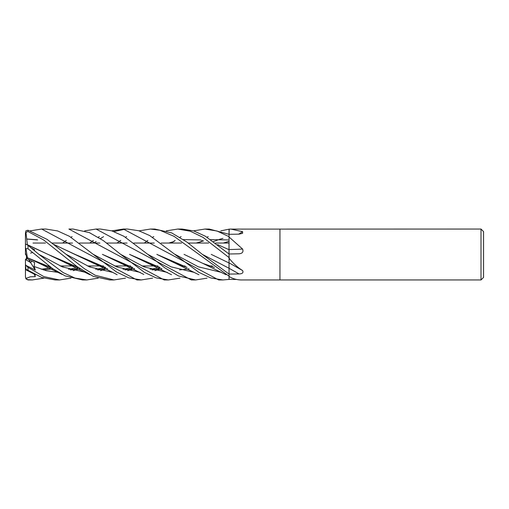 <?xml version="1.0" encoding="UTF-8"?>
<svg xmlns="http://www.w3.org/2000/svg" width="509" height="509" viewBox="0 0 509 509"><rect width="100%" height="100%" fill="white"/><g stroke="black" fill="none" stroke-linecap="round" stroke-linejoin="round"><path stroke-width="0.76" d="M229.05 274.071L229.012 262.899M211.229 254.379L229.05 262.988L229.05 257.338M229.025 254.099L229.012 249.633M217.68 244.638L229.05 249.703L229.05 236.322M229.031 234.293L229.05 229.203A421.465 393.139 -134.6 0 0 229.215 229.114L481.005 229.05L483.55 231.595L483.55 277.405L481.005 279.95L279.95 279.95L279.95 229.05L279.95 279.95L242.284 279.95M228.999 253.972L228.999 249.684M228.999 249.652L228.999 243.047L215.568 243.047L229.037 243.047M212.323 265.952L209.702 265.952L212.323 265.952M185.098 265.952L182.585 265.952L185.098 265.952M157.924 265.952L155.296 265.952L157.924 265.952M155.092 265.952L141.941 265.952L155.092 265.952M130.597 265.952L128.058 265.952L130.597 265.952M127.861 265.952L114.589 265.952L127.861 265.952M103.505 265.952L100.897 265.952L103.505 265.952M100.699 265.952L87.465 265.952L100.699 265.952M76.153 265.952L73.563 265.952L76.153 265.952M73.353 265.952L60.189 265.952L73.353 265.952M49.036 265.952L46.478 265.952L49.036 265.952M32.983 243.047L45.454 243.047L32.983 243.047M52.134 243.047L72.545 243.047L52.134 243.047M79.398 243.047L99.866 243.047L79.398 243.047M106.667 243.047L127.065 243.047L106.667 243.047M133.797 243.047L154.259 243.047L133.797 243.047M161.143 243.047L181.579 243.047L161.143 243.047M188.228 243.047L208.671 243.047L188.228 243.047M26.468 256.383L26.837 257.796L26.468 256.383M70.967 278.149L59.508 279.95L43.806 276.591L27.995 267.34L25.984 265.424L25.45 264.4L25.45 259.45L30.534 262.51L32.003 261.232L30.527 262.51L26.468 260.105L26.468 257.249M481.005 279.95L481.005 229.05M230.742 229.05L242.615 231.678L242.583 233.319L239.045 234.165L229.05 234.299L229.215 229.114M229.05 249.703L229.05 234.299L209.199 229.05L204.955 229.05L217.031 231.01L229.05 236.679L229.05 234.305M229.05 236.99L242.615 249.073C243.62 251.904 242.43 253.476 239.045 253.787L229.05 254.004L229.215 258.419C233.211 263.446 237.678 267.486 242.615 270.559C243.62 272.684 242.43 273.817 239.045 273.944L229.05 274.084L229.05 262.867L242.615 270.559M236.539 279.447L229.05 279.416L229.05 274.084L202.321 254.354L186.905 242.061L171.724 232.931L154.793 229.05L150.467 229.05L159.909 230.24L174.148 236.386L229.05 276.177L229.05 274.09M229.05 276.406L229.215 276.603C233.211 278.983 237.678 280.096 242.615 279.95M229.05 277.799L229.05 276.482A421.465 400.507 -124.5 0 1 229.215 276.603M229.05 262.682L229.05 258.33A421.465 191.511 -163.3 0 1 229.215 258.419M229.05 249.569A429.959 164.948 -163.9 0 0 242.615 249.073M238.67 234.172A429.959 401.06 -134.6 0 0 242.615 231.678M229.05 279.39L229.037 276.177M25.984 265.424L35.325 270.069L28.619 259.501M26.468 257.707L25.857 259.717M35.325 270.069L34.097 266.481L34.644 262.555L27.639 258.986L26.837 257.796L25.45 252.884L25.45 254.519L25.857 254.226M27.371 244.784L25.946 232.308L25.45 233.198L25.45 245.561M84.679 230.851L96.042 229.05L100.394 229.05L111.802 230.857L123.833 236.252L147.795 254.36L171.049 266.843L194.304 272.41M62.639 243.047L64.528 241.673M64.694 241.552L66.297 240.413M70.967 237.27L72.074 236.583M207.055 278.149L195.679 279.95L191.327 279.95L96.042 229.05M195.679 279.95L178.487 275.954L164.687 267.785L147.795 254.36M68.9 229.05L73.067 229.05L89.336 232.6L103.397 240.649L120.652 254.354L144.015 266.869L167.372 272.417L144.015 266.869L120.658 254.354L144.499 272.404L156.136 277.889L168.358 279.95L164.191 279.95L68.9 229.05M43.819 278.149L32.283 279.95L27.995 279.95L25.984 278.423L30.324 276.794L35.325 276.648L34.688 274.364M32.283 279.95L27.995 279.683M89.807 243.047L91.626 241.673M91.805 241.54L93.382 240.42M98.218 237.27L99.376 236.577M111.764 230.851L123.382 229.05L127.39 229.05M125.5 229.114L113.914 231.57M103.569 236.66L100.394 238.632M96.176 241.489L94.031 243.047M222.688 279.95L218.673 279.95L123.382 229.05M229.05 279.416L222.872 279.95L210.796 277.971L198.879 272.347L149.691 235.552L138.728 230.736L127.574 229.05M41.643 229.05L45.975 229.05L57.657 230.952L69.44 236.322L116.453 271.952L128.745 277.85L141.267 279.95L136.927 279.95L41.643 229.05L30.203 230.851M59.508 279.95L55.176 279.95L41.655 277.437L27.995 270.298L27.995 267.34M205.133 229.05L209.199 229.05M193.503 230.851L204.955 229.05M125.5 278.149L113.914 279.95L109.658 279.95L93.217 276.317L77.164 266.691L43.634 239.949L27.995 231.531L27.995 230.221L25.984 230.723L25.45 233.198M113.914 279.95L95.234 275.274L84.386 268.72L47.165 239.421L27.995 230.221M177.813 229.05L182.101 229.05L193.725 230.921L205.42 236.271L229.05 254.016L229.05 257.599L203.015 237.359L190.321 231.22L177.813 229.05L166.258 230.851M98.218 278.149L86.81 279.95L82.522 279.95L65.076 275.846L52.618 268.618L27.995 248.755L27.995 245.332L25.984 244.193L25.45 244.524L25.45 247.8L25.946 248.634L27.995 248.755M86.81 279.95L75.001 278.086L63.161 272.601L38.894 254.36L27.995 245.332M229.05 247.272L229.05 254.118M229.05 262.911L229.05 272.818M158.929 267.079L129.528 254.379L148.176 263.318L159.985 267.448M179.588 269.929L189.049 268.841M179.97 278.149L168.358 279.95M43.157 269.853L52.834 268.771M61.614 266.576L63.561 265.952M43.43 269.929L52.936 268.841M61.71 266.614L63.752 265.952M184.048 254.379L202.697 263.312L214.397 267.454M27.919 270.559C24.68 269.108 24.706 269.019 27.995 270.304M27.301 269.885L25.946 269.369L25.45 264.4M117.038 243.047L118.941 241.673M119.112 241.546L120.735 240.413M125.494 237.27L126.601 236.583M139.103 230.851L150.467 229.05M51.25 269.064L52.567 268.58L51.25 269.064M175.058 254.354L198.313 266.805L221.561 272.41L198.313 266.805L175.064 254.354M27.403 244.893L47.929 254.354M27.403 244.702L47.961 254.373L77.807 267.263M97.55 269.853L107.367 268.777M116.007 266.576L117.961 265.952M168.854 243.047L174.173 241.444M183.52 239.599L201.068 239.936M47.961 254.373L66.609 263.312L78.227 267.454M97.83 269.935L107.463 268.841M116.109 266.621L118.164 265.952M171.444 243.047L173.334 241.673M173.512 241.546L175.128 240.42M179.97 237.27L181.102 236.583M25.946 232.308L27.995 231.531M34.16 250.415L34.644 249.754L31.221 247.94M38.894 254.36L62.352 266.888L85.817 272.417L62.352 266.888L38.894 254.36M100.47 270.654L105.325 269.216L100.47 270.654M105.777 269.064L107.1 268.58L105.777 269.064M152.617 278.149L141.267 279.95M93.325 254.366L116.79 266.907L140.255 272.417L116.79 266.907L93.325 254.366M154.863 270.654L159.775 269.216L154.863 270.654M160.233 269.064L161.588 268.58L160.233 269.064M213.462 241.527L220.155 239.147L213.462 241.527M220.416 239.071L222.942 238.346L220.416 239.071M228.579 241.444L223.356 243.047M161.862 268.777L151.956 269.846M131.876 267.161L102.411 254.373L121.047 263.312L132.645 267.46M152.242 269.935L161.957 268.841M225.881 243.047L227.746 241.673M66.221 254.347L89.565 266.907L112.903 272.417M127.644 270.654L132.378 269.229M132.887 269.057L134.242 268.58M27.384 239.122L37.602 239.943M54.202 244.644L75.071 254.385L104.498 267.079M124.864 269.853L134.522 268.777M143.334 266.576L145.211 265.952M196.181 243.047L203.613 240.891M210.669 239.599L228.172 239.943M27.403 239.033L37.1 239.771M54.043 244.524L93.707 263.325L105.535 267.448M125.125 269.929L134.624 268.841M143.423 266.614L145.402 265.952M198.796 243.047L200.661 241.673M200.82 241.552L202.391 240.42M207.055 237.27L208.187 236.583M220.791 230.851L229.05 229.184M34.097 266.481L46.287 270.712L58.484 272.417M73.137 270.654L77.985 269.223M78.475 269.057L79.849 268.58M202.321 254.354L229.025 268.262M27.41 257.726L50.009 267.079M70.337 269.846L80.129 268.777M88.827 266.576L90.678 265.952M27.639 258.986L27.384 257.713M27.371 257.694L39.282 263.318L51.021 267.454M70.605 269.935L80.225 268.841M88.916 266.614L90.876 265.952M27.403 257.745L25.946 248.634M144.327 243.047L146.147 241.673M146.318 241.546L147.858 240.42M152.617 237.27L153.769 236.583M187.096 267.46L175.452 263.318L156.823 254.373L186.918 267.327M25.984 278.423L25.45 276.82L25.946 278.913L27.995 279.95M25.864 254.246L25.45 254.519M25.45 276.82L25.45 263.465M35.325 276.648L34.186 274.084M25.45 252.884L25.45 247.8M33.855 250.161L34.644 249.754M32.487 252.553L30.534 253.094M229.05 268.294A429.736 195.271 -163.3 0 1 239.045 273.944M148.176 263.318L171.571 274.745M25.946 269.821L35.439 274.745M202.697 263.312L226.015 274.745M51.288 267.651L41.28 269.261M66.609 263.312L89.928 274.745M105.815 267.651L95.679 269.261M160.271 267.651L150.11 269.261M121.047 263.312L143.843 274.427M132.913 267.651L123.038 269.261M93.707 263.325C102.996 267.473 110.816 271.278 117.165 274.745M78.507 267.651L68.556 269.261M39.282 263.318L62.149 274.427M186.911 267.327L186.065 267.079M175.452 263.318L198.917 274.739"/></g></svg>
